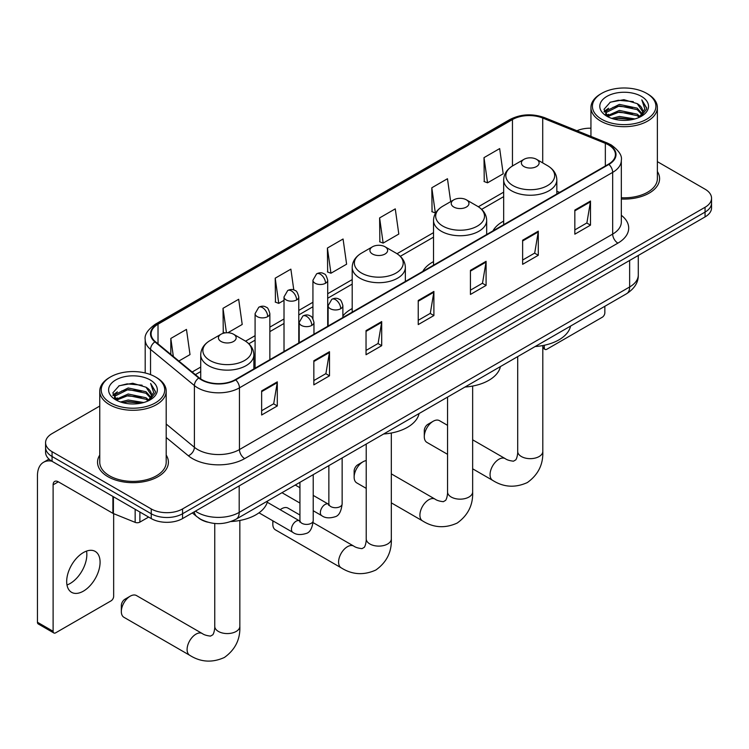 <?xml version="1.0" encoding="UTF-8"?>
<svg xmlns="http://www.w3.org/2000/svg" width="749" height="749" viewBox="0 0 749 749"><rect width="100%" height="100%" fill="white"/><g stroke="black" fill="none" stroke-linecap="round" stroke-linejoin="round"><path stroke-width="1.12" d="M352.199 308.569A39.126 22.592 0 0 0 342.883 315.984M433.521 261.607A39.126 22.592 0 0 0 422.782 271.4M503.674 221.095A39.126 22.592 0 0 0 492.936 230.898M207.492 522.119A22.142 12.789 180 0 1 198.551 517.934M99.757 406.061L52.065 433.596A22.142 12.789 0 0 0 45.577 442.631L45.577 452.274A22.142 12.789 0 0 0 52.065 461.318L151.242 518.58A22.142 12.789 0 0 0 182.559 518.58L705.062 216.91A22.142 12.789 0 0 0 711.55 207.876L711.55 203.054A22.142 12.789 0 0 1 705.062 212.089A22.142 12.789 0 0 0 711.55 203.054L711.55 198.232A22.142 12.789 0 0 0 705.062 189.188L657.379 161.653M45.577 442.631A22.142 12.789 0 0 0 52.065 451.675L151.242 508.936A22.142 12.789 0 0 0 182.559 508.936L182.559 513.758L705.062 212.089L182.559 513.758A22.142 12.789 0 0 1 151.242 513.758A22.142 12.789 0 0 0 182.559 513.758L182.559 518.58M52.065 451.675L52.065 456.497L151.242 513.758L52.065 456.497A22.142 12.789 0 0 1 45.577 447.453A22.142 12.789 0 0 0 52.065 456.497L52.065 461.318M99.757 455.102A35.437 20.457 0 0 0 97.539 462.227A35.437 20.457 0 0 0 107.922 476.692A35.437 20.457 0 0 0 146.532 481.12A35.437 20.457 0 0 0 168.403 462.227A35.437 20.457 0 0 0 166.194 455.102A35.437 20.457 0 0 1 168.403 462.227A35.437 20.457 0 0 1 146.532 481.12A35.437 20.457 0 0 1 107.922 476.692A35.437 20.457 0 0 1 97.539 462.227A35.437 20.457 0 0 1 99.757 455.102M608.497 144.885A23.622 13.641 180 0 1 615.416 154.528A23.622 13.641 180 0 1 608.497 164.171L235.28 379.649A23.622 13.641 180 0 1 199.225 377.824L155.371 341.666A23.622 13.641 180 0 1 151.101 333.848A23.622 13.641 180 0 1 158.02 324.205L512.456 119.568A23.622 13.641 180 0 1 542.716 118.042L605.342 143.359A23.622 13.641 180 0 1 608.497 144.885M608.918 144.641A24.211 13.978 0 0 0 605.679 143.078L543.053 117.762A24.211 13.978 0 0 0 512.044 119.325L157.599 323.961A24.211 13.978 0 0 0 154.893 341.862L198.747 378.02A24.211 13.978 0 0 0 235.701 379.893L608.918 164.415A24.211 13.978 0 0 0 608.918 144.641M261.644 390.894L261.644 415.002L277.299 405.958L277.299 381.85L261.644 390.894M261.644 410.724L273.703 403.758L277.233 382.645A5.908 3.408 -120 0 0 277.299 381.85M273.6 403.823L277.299 405.958M313.84 360.756L313.84 384.864L329.494 375.82L329.494 351.712L313.84 360.756M313.84 380.586L325.899 373.62L329.438 352.517A5.908 3.408 -120 0 0 329.494 351.712M325.796 373.685L329.494 375.82M366.036 330.618L366.036 354.726L381.7 345.682L381.7 321.574L366.036 330.618M366.036 350.448L378.095 343.482L381.634 322.379A5.908 3.408 -120 0 0 381.7 321.574M377.992 343.548L381.7 345.682M574.829 210.076L574.829 234.184L590.493 225.14L590.493 201.032L574.829 210.076M574.829 229.906L586.888 222.94L590.427 201.837A5.908 3.408 -120 0 0 590.493 201.032M586.785 223.005L590.493 225.14M522.633 240.204L522.633 264.322L538.288 255.278L538.288 231.169L522.633 240.204M522.633 260.043L534.692 253.078L538.231 231.965A5.908 3.408 -120 0 0 538.288 231.169M534.589 253.134L538.288 255.278M470.438 270.342L470.438 294.451L486.092 285.416L486.092 261.307L470.438 270.342M470.438 290.181L482.496 283.216L486.026 262.103A5.908 3.408 -120 0 0 486.092 261.307M482.384 283.272L486.092 285.416M418.232 300.48L418.232 324.589L433.896 315.554L433.896 291.436L418.232 300.48M418.232 320.31L430.301 313.354L433.83 292.241A5.908 3.408 -120 0 0 433.896 291.436M430.188 313.41L433.896 315.554M621.324 199.028A35.437 20.457 0 0 0 659.588 178.637A35.437 20.457 0 0 0 657.379 171.521A35.437 20.457 0 0 1 659.588 178.637A35.437 20.457 0 0 1 621.324 199.028M182.559 508.936L705.062 207.267A22.142 12.789 0 0 0 711.55 198.232M590.942 128.191A22.142 12.789 0 0 0 576.945 130.738M227.865 332.743L242.208 324.467L238.678 299.272L223.015 308.316L223.268 332.284M178.861 361.037L190.012 354.605L186.473 329.41L170.819 338.454L170.819 354.399M379.612 217.912L383.142 243.097L398.805 234.053L395.266 208.868L379.612 217.912L379.865 241.871M450.683 201.65L447.462 178.73L431.808 187.774L432.061 211.733M484.004 157.636L487.543 182.822L503.197 173.787L499.667 148.592L484.004 157.636L484.257 181.595M293.795 289.947L290.874 269.144L275.211 278.179L275.463 302.147M327.407 248.041L330.946 273.235L346.609 264.191L343.07 239.006L327.407 248.041L327.659 272.009M330.946 273.235L327.407 271.915M383.142 243.097L379.612 241.777M431.808 187.774L435.338 212.959L435.806 212.697M435.338 212.959L431.808 211.639M487.543 182.822L484.004 181.501M275.211 278.179L278.75 303.373L284.011 300.33M278.75 303.373L275.211 302.053M224.962 332.912L223.015 332.182M223.015 308.316L226.441 332.762M170.819 338.454L173.347 356.487M542.8 346.843L544.289 347.705A3.689 2.135 120 0 0 545.057 349.399A3.689 2.135 120 0 0 546.901 349.212L602.233 317.267A3.689 2.135 120 0 0 604.846 312.745L604.846 306.285M544.289 347.705L544.289 345.261M601.709 119.269A31.739 18.322 0 0 0 646.602 119.269A31.739 18.322 0 0 0 646.602 93.353L647.642 93.953A33.218 19.174 0 0 1 657.379 107.519A33.218 19.174 0 0 1 636.865 125.233A33.218 19.174 0 0 1 600.67 121.076A33.218 19.174 0 0 1 590.942 107.519A33.218 19.174 0 0 1 600.67 93.953L601.709 93.353A31.739 18.322 0 0 0 601.709 119.269M621.324 197.745A33.218 19.174 0 0 0 657.379 178.637L657.379 107.519M611.718 118.408L619.376 116.441L634.909 118.932M613.918 119.072L619.376 117.949L632.643 119.494L618.346 118.361L614.068 119.11M606.952 115.945L619.376 110.412L637.202 114.176L640.077 116.554M607.711 116.572L619.376 111.919L637.202 115.683L639.281 117.275M605.922 114.915L606.334 110.918L619.376 104.392L637.202 108.146L642.09 113.689M605.754 114.185L606.334 112.425L619.376 105.899L637.202 109.654L641.734 114.41M639.094 117.424A18.453 10.655 0 0 0 642.614 111.161A18.453 10.655 0 0 0 637.202 103.634L642.605 111.526M641.378 96.368A24.361 14.062 0 0 0 606.98 96.34A24.361 14.062 0 0 0 606.821 116.198A24.361 14.062 0 0 0 606.933 116.254A24.361 14.062 0 0 0 641.49 116.198A24.361 14.062 0 0 0 641.378 96.368M637.202 103.634L623.945 99.673L610.323 102.182L604.003 109.317L608.188 116.928M640.601 116.685L646.49 109.223L646.602 107.884L641.818 99.879L644.833 108.848L639.281 117.34M647.642 93.953L646.602 93.353A31.739 18.322 0 0 0 601.709 93.353M641.818 99.879L646.602 108.184M610.004 102.332L618.346 100.272L633.298 101.621M604.246 112.032L606.971 109.897M612.963 107.35L618.346 106.302L632.765 107.491M612.963 113.38L618.346 112.331L632.765 113.511M604.087 111.442L608.553 108.268M606.465 115.496L608.553 114.288M424.29 436.639L424.29 430.609A5.168 2.987 -60 0 1 427.941 424.28L433.165 421.275A12.546 7.247 120 0 0 424.29 436.639A12.546 7.247 120 0 0 426.893 442.387L447.546 454.315M523.991 166.559A8.857 5.112 0 0 0 536.518 166.559A8.857 5.112 0 0 0 536.518 159.322L547.519 165.669A24.417 14.091 0 0 1 547.519 185.602A24.417 14.091 0 0 1 512.99 185.602A24.417 14.091 0 0 1 512.99 165.669C506.979 169.246 503.871 173.983 503.674 179.9A26.571 15.345 0 0 0 511.464 190.752A26.571 15.345 0 0 0 540.422 194.075A26.571 15.345 0 0 0 556.825 179.9C556.629 173.983 553.53 169.246 547.519 165.669L536.518 159.322A8.857 5.112 0 0 0 523.991 159.322A8.857 5.112 0 0 0 523.991 166.559M535.132 346.534A40.605 23.444 0 0 0 570.56 326.087M447.546 425.329L439.438 420.648A12.546 7.247 120 0 0 433.165 421.275L427.941 424.28M354.137 477.141L354.137 471.121A5.168 2.987 -60 0 1 357.788 464.792L363.012 461.777A12.546 7.247 120 0 0 354.137 477.141A12.546 7.247 120 0 0 356.739 482.89L366.224 488.367M453.838 207.061A8.857 5.112 0 0 0 466.365 207.061A8.857 5.112 0 0 0 466.365 199.824L477.356 206.172A24.417 14.091 0 0 1 477.356 226.104A24.417 14.091 0 0 1 442.837 226.104A24.417 14.091 0 0 1 442.837 206.172C436.826 209.748 433.718 214.486 433.521 220.403A26.571 15.345 0 0 0 441.311 231.254A26.571 15.345 0 0 0 470.269 234.577A26.571 15.345 0 0 0 486.672 220.403C486.476 214.486 483.377 209.748 477.356 206.172L466.365 199.824A8.857 5.112 0 0 0 453.838 199.824A8.857 5.112 0 0 0 453.838 207.061M464.979 387.036A40.605 23.444 0 0 0 500.407 366.589M366.224 460.616A12.546 7.247 120 0 0 363.012 461.777L357.788 464.792M299.937 515.022L287.962 508.103A12.546 7.247 120 0 0 281.69 508.73L280.079 509.648L281.69 508.73A12.546 7.247 120 0 0 281.68 508.73A12.546 7.247 120 0 0 280.21 509.723M273.17 521.004A12.546 7.247 120 0 0 272.814 524.094A12.546 7.247 120 0 0 275.407 529.843L341.179 567.817A12.546 7.247 -60 0 1 339.26 557.762A12.546 7.247 -60 0 1 347.452 546.695A12.546 7.247 -60 0 1 353.725 546.077C355.457 547.36 358.219 548.221 362.01 548.643L364.304 547.313C365.896 545.038 366.411 539.776 366.224 538.859A12.546 7.247 180 0 0 369.903 543.989A12.546 7.247 180 0 0 387.645 543.989A12.546 7.247 180 0 0 391.324 538.859C391.858 551.854 386.709 562.227 375.876 570.008C363.733 575.504 352.161 574.773 341.179 567.817M372.506 254.014A8.857 5.112 0 0 0 385.033 254.014A8.857 5.112 0 0 0 385.033 246.777L396.034 253.125A24.417 14.091 0 0 1 396.034 273.057A24.417 14.091 0 0 1 361.514 273.057A24.417 14.091 0 0 1 361.514 253.125C355.494 256.701 352.395 261.438 352.199 267.356A26.571 15.345 0 0 0 359.979 278.207A26.571 15.345 0 0 0 388.946 281.53A26.571 15.345 0 0 0 405.349 267.356C405.153 261.438 402.044 256.701 396.034 253.125L385.033 246.777A8.857 5.112 0 0 0 372.506 246.777A8.857 5.112 0 0 0 372.506 254.014M383.657 433.989A40.605 23.444 0 0 0 419.084 413.542M121.329 611.549L121.329 605.529A5.168 2.987 -60 0 1 124.989 599.2L130.204 596.185A12.546 7.247 120 0 0 121.329 611.549A12.546 7.247 120 0 0 123.931 617.298L189.703 655.272A12.546 7.247 -60 0 1 187.774 645.217A12.546 7.247 -60 0 1 195.976 634.15A12.546 7.247 -60 0 1 202.249 633.532C203.971 634.815 206.733 635.676 210.525 636.098L212.828 634.768C214.42 632.493 214.935 627.231 214.748 626.314A12.546 7.247 180 0 0 218.418 631.444A12.546 7.247 180 0 0 236.169 631.444A12.546 7.247 180 0 0 239.839 626.314C240.382 639.309 235.233 649.683 224.4 657.463C212.248 662.959 200.685 662.228 189.703 655.272M221.03 341.469A8.857 5.112 0 0 0 233.557 341.469A8.857 5.112 0 0 0 233.557 334.232L244.558 340.58A24.417 14.091 0 0 1 244.558 360.512A24.417 14.091 0 0 1 210.029 360.512A24.417 14.091 0 0 1 210.029 340.58C204.018 344.156 200.919 348.894 200.723 354.811A26.571 15.345 0 0 0 208.503 365.662A26.571 15.345 0 0 0 237.461 368.985A26.571 15.345 0 0 0 253.874 354.811C253.677 348.894 250.569 344.156 244.558 340.58L233.557 334.232A8.857 5.112 0 0 0 221.03 334.232A8.857 5.112 0 0 0 221.03 341.469M230.992 521.519A40.605 23.444 0 0 0 267.599 500.997M202.249 633.532L136.477 595.558A12.546 7.247 120 0 0 130.204 596.185L124.989 599.2M86.538 551.095A23.622 13.641 -60 0 1 70.134 583.499A23.622 13.641 -60 0 1 66.979 584.969M83.382 591.148A23.622 13.641 120 0 0 98.812 570.335A23.622 13.641 120 0 0 95.198 551.404A23.622 13.641 120 0 0 83.382 552.575A23.622 13.641 120 0 0 67.953 573.388A23.622 13.641 120 0 0 71.576 592.319A23.622 13.641 120 0 0 83.382 591.148M139.885 512.026L139.885 522.119L148.63 517.072M51.812 461.169A29.529 17.049 -120 0 0 43.564 462.264A29.529 17.049 -120 0 0 37.45 475.784L37.45 622.25L53.113 631.295L53.113 484.828A7.378 4.26 60 0 1 54.64 481.448A7.378 4.26 60 0 1 58.328 481.813L112.912 513.327L112.912 496.447M53.113 631.295A3.689 2.135 120 0 0 53.872 632.98L38.218 623.936A3.689 2.135 -60 0 1 37.45 622.25M53.872 632.98A3.689 2.135 120 0 0 55.716 632.793L111.049 600.857A3.689 2.135 120 0 0 113.661 596.335L113.661 513.664M139.885 522.119A3.689 2.135 180 0 1 135.157 522.362L113.399 513.561A3.689 2.135 180 0 1 112.912 513.327M110.524 402.85A31.739 18.322 0 0 0 155.418 402.85A31.739 18.322 0 0 0 155.418 376.934L156.466 377.543A33.218 19.174 0 0 1 166.194 391.1A33.218 19.174 0 0 1 145.68 408.823A33.218 19.174 0 0 1 109.485 404.666A33.218 19.174 0 0 1 99.757 391.1A33.218 19.174 0 0 1 109.485 377.543L110.524 376.934A31.739 18.322 0 0 0 110.524 402.85M99.757 391.1L99.757 462.227A33.218 19.174 0 0 0 109.485 475.784A33.218 19.174 0 0 0 145.68 479.94A33.218 19.174 0 0 0 166.194 462.227L166.194 391.1M120.533 401.988L128.201 400.022L143.724 402.513M122.733 402.653L128.201 401.53L141.458 403.074M115.786 399.507L128.201 394.002L146.018 397.756L148.892 400.135M116.526 400.153L128.201 395.509L146.018 399.264L148.096 400.855M114.737 398.505L115.149 394.498L128.201 387.973L146.018 391.736L150.905 397.27M114.578 397.766L115.149 396.006L128.201 389.48L146.018 393.244L150.549 397.991M147.909 401.005A18.453 10.655 0 0 0 151.429 394.751A18.453 10.655 0 0 0 146.018 387.214L151.42 395.107M150.193 379.949A24.361 14.062 0 0 0 115.805 379.921A24.361 14.062 0 0 0 115.646 399.779A24.361 14.062 0 0 0 115.749 399.844A24.361 14.062 0 0 0 150.306 399.779A24.361 14.062 0 0 0 150.193 379.949M146.018 387.214L132.76 383.254L119.138 385.763L112.818 392.897L117.013 400.509M149.416 400.266L155.305 392.804L155.418 391.465L150.633 383.46L153.648 392.429L148.096 400.921M156.466 377.543L155.418 376.934A31.739 18.322 0 0 0 110.524 376.934M150.633 383.46L155.418 391.764M118.819 385.922L127.161 383.863L142.113 385.201M113.062 395.612L115.786 393.478M121.778 390.931L127.161 389.883L141.58 391.072M121.778 396.961L127.161 395.912L141.58 397.101M122.883 402.7L127.161 401.941L141.439 403.084M112.902 395.023L117.368 391.849M115.28 399.077L117.368 397.878M195.452 511.136A29.529 17.049 0 0 0 197.436 512.4A29.529 17.049 0 0 0 239.193 512.4L629.637 286.979A29.529 17.049 0 0 0 638.288 274.93C638.504 282.251 634.6 288.524 626.576 293.739L236.141 519.16A14.765 8.52 60 0 0 239.193 512.4L239.193 485.876M629.637 260.465L629.637 286.979A14.765 8.52 60 0 1 626.576 293.739M194.253 511.829A14.765 9.877 129.5 0 0 196.828 516.623L192.343 512.925M705.062 216.91L705.062 207.267M151.242 518.58L151.242 508.936M621.324 215.281A36.907 21.309 180 0 1 617.897 243.135L244.68 458.603A7.378 4.26 60 0 1 239.455 449.569L612.673 234.091A29.529 17.049 0 0 0 621.324 222.041L621.324 160.314A29.529 17.049 180 0 1 612.673 172.373A7.378 4.26 -120 0 0 608.918 164.415M244.68 458.603A36.907 21.309 180 0 1 192.474 458.603A36.907 21.309 180 0 1 188.345 455.757L166.194 437.5M198.747 378.02A7.378 4.934 129.5 0 0 194.394 385.566L194.394 447.293A29.529 17.049 0 0 0 197.699 449.569A29.529 17.049 0 0 0 239.455 449.569L239.455 387.842A29.529 17.049 180 0 1 194.394 385.566L150.54 349.409A29.529 17.049 180 0 1 145.194 339.634L145.194 372.983M621.324 160.314C622.307 155.708 618.917 150.558 611.147 144.885L607.261 143.003A7.378 3.455 112 0 0 605.679 143.078M607.261 143.003L544.635 117.677C532.408 113.352 520.798 113.979 509.816 119.559A7.378 4.26 60 0 1 512.044 119.325M157.599 323.961A7.378 4.26 -120 0 0 155.371 324.195C147.712 329.71 144.314 334.85 145.194 339.634M154.893 341.862A7.378 4.934 129.5 0 0 150.54 349.409L150.54 374.631M544.635 117.677A7.378 3.455 112 0 0 543.053 117.762M235.701 379.893A7.378 4.26 60 0 1 239.455 387.842L612.673 172.373L612.673 234.091A7.378 4.26 60 0 0 617.897 243.135M166.194 424.037L194.394 447.293A7.378 4.934 -50.5 0 1 188.345 455.757M158.02 324.205L158.02 343.847M605.342 143.359L605.342 165.997M542.716 118.042L542.716 162.898M559.634 192.39L556.825 191.248M512.456 119.568L512.456 165.988M503.674 192.147L478.339 206.771M433.521 232.649L397.017 253.724M352.199 279.602L327.697 293.748M312.932 302.268L298.776 310.442M284.011 318.971L269.855 327.135M255.091 335.664L245.541 341.179M200.723 367.057L192.156 372M418.232 301.248L433.83 292.241M470.438 271.11L486.026 262.103M522.633 240.972L538.231 231.965M574.829 210.834L590.427 201.837M366.036 331.386L381.634 322.379M313.84 361.514L329.438 352.517M261.644 391.652L277.233 382.645M542.8 345.561L542.8 451.404A12.546 7.247 180 0 1 539.13 456.534A12.546 7.247 180 0 1 521.379 456.534A12.546 7.247 180 0 1 517.699 451.404C517.896 452.321 517.372 457.583 515.78 459.858L513.486 461.187C509.695 460.766 506.933 459.905 505.21 458.622L472.647 439.822M542.8 451.404C543.334 464.399 538.185 474.772 527.352 482.553C515.209 488.048 503.646 487.318 492.655 480.362A12.546 7.247 -60 0 1 490.735 470.297A12.546 7.247 -60 0 1 498.937 459.24A12.546 7.247 -60 0 1 505.21 458.622M472.647 386.063L472.647 491.906A12.546 7.247 180 0 1 468.968 497.036A12.546 7.247 180 0 1 451.226 497.036A12.546 7.247 180 0 1 447.546 491.906C447.743 492.823 447.219 498.085 445.627 500.36L443.333 501.69C439.541 501.268 436.779 500.407 435.057 499.124L391.324 473.874M472.647 491.906C473.181 504.901 468.031 515.275 457.199 523.055C445.056 528.551 433.493 527.82 422.502 520.864A12.546 7.247 -60 0 1 420.582 510.809A12.546 7.247 -60 0 1 428.784 499.742A12.546 7.247 -60 0 1 435.057 499.124M340.72 308.71A7.378 4.26 0 0 0 342.883 305.695C341.713 301.426 340.542 299.328 339.381 299.413C337.237 297.905 334.719 297.868 331.807 299.3A7.378 4.26 60 0 1 335.505 299.666A7.378 4.26 -120 0 1 340.72 308.71A7.378 4.26 0 0 1 330.281 308.71A7.378 4.26 0 0 1 328.118 305.695L331.807 299.3M313.222 510.743L321.742 515.658A6.647 3.839 -60 0 1 320.722 510.331A6.647 3.839 -60 0 1 325.066 504.48A6.647 3.839 -60 0 1 325.356 504.32A6.647 3.839 -60 0 1 328.38 504.143L313.222 495.398M329.242 504.817L328.642 505.303L328.858 503.871A6.647 3.839 -0 0 0 330.805 506.586A6.647 3.839 -0 0 0 339.896 506.755A6.647 3.839 -0 0 0 342.143 503.871C341.235 511.586 338.848 515.902 334.981 516.801C329.429 518.486 325.01 518.111 321.742 515.658M311.799 325.403A7.378 4.26 0 0 0 313.962 322.388C312.792 318.119 311.631 316.031 310.461 316.106C308.326 314.599 305.798 314.561 302.896 315.994A7.378 4.26 60 0 1 306.584 316.359A7.378 4.26 -120 0 1 311.799 325.403A7.378 4.26 0 0 1 301.36 325.403A7.378 4.26 0 0 1 299.197 322.388L302.896 315.994M258.995 512.822L292.822 532.352A6.647 3.839 -60 0 1 291.801 527.024A6.647 3.839 -60 0 1 296.145 521.173A6.647 3.839 -60 0 1 296.435 521.014A6.647 3.839 -60 0 1 299.469 520.845L267.271 502.261M300.321 521.51L299.731 522.006L299.937 520.564A6.647 3.839 -0 0 0 301.884 523.279A6.647 3.839 -0 0 0 310.975 523.448A6.647 3.839 -0 0 0 313.222 520.564C312.314 528.279 309.927 532.595 306.06 533.494C300.508 535.189 296.098 534.805 292.822 532.352M325.534 283.244A7.378 4.26 0 0 0 327.697 280.229C326.527 275.96 325.356 273.872 324.186 273.947C322.051 272.439 319.533 272.402 316.621 273.834A7.378 4.26 60 0 1 320.31 274.2A7.378 4.26 -120 0 1 325.534 283.244A7.378 4.26 0 0 1 315.095 283.244A7.378 4.26 0 0 1 312.932 280.229L316.621 273.834M296.613 299.937A7.378 4.26 0 0 0 298.776 296.922C297.606 292.653 296.435 290.565 295.275 290.64C293.131 289.142 290.612 289.105 287.7 290.528A7.378 4.26 60 0 1 291.389 290.893A7.378 4.26 -120 0 1 296.613 299.937A7.378 4.26 0 0 1 286.174 299.937A7.378 4.26 0 0 1 284.011 296.922L287.7 290.528M267.693 316.63A7.378 4.26 0 0 0 269.855 313.616C268.685 309.356 267.524 307.259 266.354 307.343C264.219 305.835 261.691 305.798 258.789 307.23A7.378 4.26 60 0 1 262.478 307.596A7.378 4.26 -120 0 1 267.693 316.63A7.378 4.26 0 0 1 257.253 316.63A7.378 4.26 0 0 1 255.091 313.616L258.789 307.23M53.113 484.828L58.328 481.813M113.399 496.727L113.399 513.561M135.157 522.362L135.157 509.292M236.141 519.16C224.26 525.133 212.379 525.133 200.498 519.16L196.828 516.623M638.288 274.93L638.288 255.465M509.816 119.559L155.371 324.195M503.674 196.641L481.644 209.355M433.521 237.143L400.322 256.308M352.199 284.096L327.697 298.242M312.932 306.762L298.776 314.936M284.011 323.465L269.855 331.629M255.091 340.158L248.846 343.763M200.723 371.551L195.367 374.64M545.057 349.399L542.8 348.098M605.698 114.663L605.698 113.436M590.942 136.402L590.942 107.519M492.655 480.362L472.647 468.808M556.825 194.01L556.825 179.9M503.674 224.691L503.674 179.9M523.991 159.322L512.99 165.669M517.699 356.599L517.699 451.404M422.502 520.864L391.324 502.86M486.672 234.512L486.672 220.403M433.521 265.193L433.521 220.403M453.838 199.824L442.837 206.172M447.546 397.101L447.546 491.906M272.814 520.798L272.814 524.094M391.324 433.016L391.324 538.859M405.349 281.465L405.349 267.356M352.199 312.146L352.199 267.356M372.506 246.777L361.514 253.125M353.725 546.077L313.119 522.633M366.224 444.054L366.224 538.859M239.839 520.471L239.839 626.314M253.874 368.92L253.874 354.811M200.723 378.928L200.723 354.811M221.03 334.232L210.029 340.58M214.748 523.476L214.748 626.314M342.143 457.957L342.143 503.871M342.883 317.529L342.883 305.695M299.937 503.066L281.97 492.692M328.858 465.625L328.858 503.871M328.118 326.049L328.118 305.695M299.937 487.721L295.265 485.024M313.222 474.651L313.222 520.564M313.962 334.223L313.962 322.388M299.937 482.328L299.937 520.564M299.197 342.742L299.197 322.388M327.697 326.292L327.697 280.229M312.932 318.615L312.932 280.229M298.776 342.986L298.776 296.922M284.011 351.515L284.011 296.922M269.855 359.689L269.855 313.616M255.091 368.208L255.091 313.616M43.564 462.264L49.013 459.118M114.522 398.243L114.522 397.017"/></g></svg>
